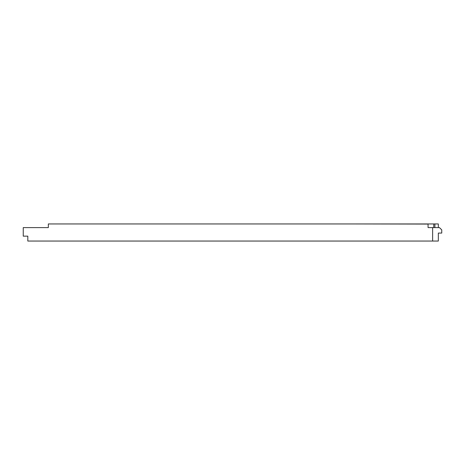 <?xml version="1.0" encoding="UTF-8"?>
<svg xmlns="http://www.w3.org/2000/svg" width="465" height="465" viewBox="0 0 465 465"><rect width="100%" height="100%" fill="white"/><g stroke="black" fill="none" stroke-linecap="round" stroke-linejoin="round"><path stroke-width="0.7" d="M438.332 241.05L432.63 241.05L432.63 227.6L439.472 227.6L441.75 229.879L441.75 233.07L438.332 233.07L438.332 241.05M438.332 227.6L438.332 223.95L48.331 223.95L48.331 227.6L23.25 227.6L23.25 236.15L27.813 236.15L27.813 241.05L432.63 241.05M348.268 223.95L428.067 224.066L428.067 227.6L432.63 227.6M434.909 227.6L434.909 223.95M433.769 227.6L433.769 223.95"/></g></svg>
